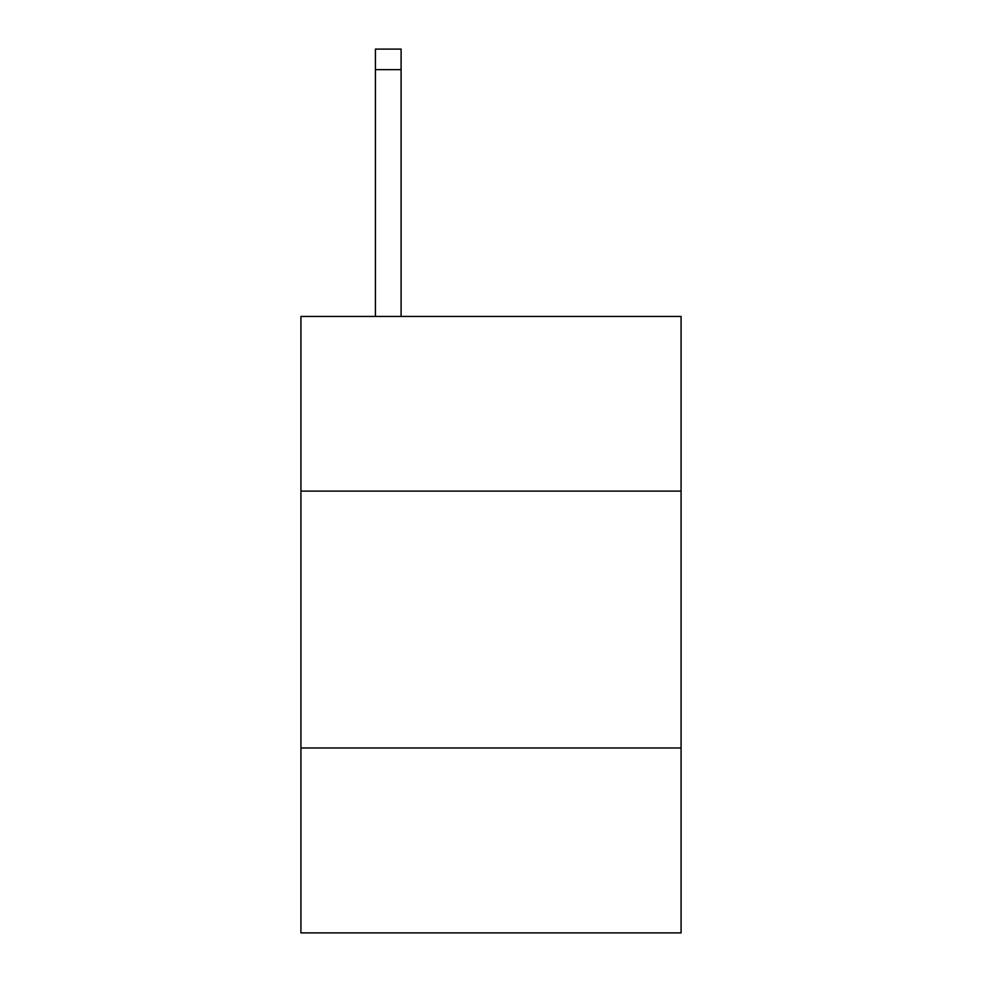 <?xml version="1.0" encoding="UTF-8"?>
<svg xmlns="http://www.w3.org/2000/svg" width="982" height="982" viewBox="0 0 982 982"><rect width="100%" height="100%" fill="white"/><g stroke="black" fill="none" stroke-linecap="round" stroke-linejoin="round"><path stroke-width="1.47" d="M300.922 491.098L681.078 491.098L681.078 316.437L300.922 316.437L300.922 932.9L681.078 932.9L681.078 747.965L300.922 747.965M681.078 747.965L681.078 491.098M401.098 316.437L401.098 69.648L375.419 69.648L375.419 49.1L401.098 49.1L401.098 69.648M375.419 316.437L375.419 69.648"/></g></svg>

